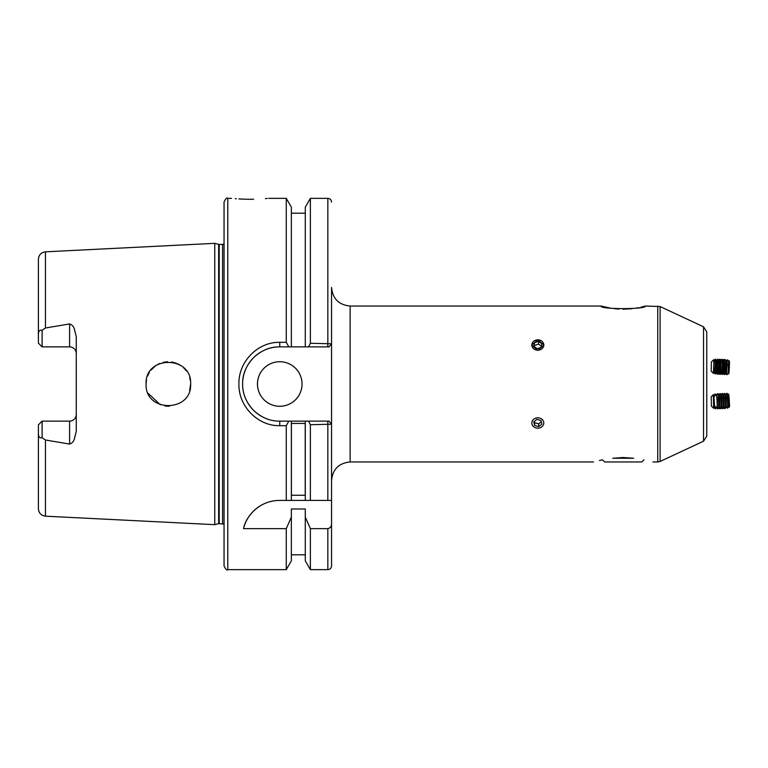 <?xml version="1.0" encoding="UTF-8"?>
<svg xmlns="http://www.w3.org/2000/svg" width="768" height="768" viewBox="0 0 768 768"><rect width="100%" height="100%" fill="white"/><g stroke="black" fill="none" stroke-linecap="round" stroke-linejoin="round"><path stroke-width="1.15" d="M253.622 199.238L250.051 199.277C274.003 198.259 274.003 198.259 250.051 199.277C226.09 198.259 226.09 198.259 250.051 199.277L247.056 199.248M246.307 199.238L238.915 198.941M236.294 198.758L235.277 198.682M257.472 384A22.282 22.282 0 0 0 279.754 406.282A22.282 22.282 0 0 0 302.035 384A22.282 22.282 0 0 0 279.754 361.718A22.282 22.282 0 0 0 257.472 384M76.272 353.549A6.682 6.682 0 0 0 69.59 346.867L69.59 323.923C71.914 324.71 73.478 326.314 74.275 328.752L76.272 336.758L76.272 431.242L74.275 439.248C73.478 441.686 71.914 443.29 69.59 444.077L45.456 439.997L42.115 437.731C39.61 438.384 38.371 436.858 38.4 433.142L38.4 508.762C38.794 513.101 41.146 515.578 45.456 516.182L214.771 524.659L214.771 243.341L218.65 244.378L218.65 523.622L224.054 524.112M69.59 444.077L69.59 421.133A6.682 6.682 0 0 0 76.272 414.451M169.306 406.262L165.014 406.022M160.435 404.822L148.147 393.37M190.637 384C192.048 355.286 144.758 355.219 146.083 384C144.797 412.838 192.067 412.666 190.637 384L189.638 390.605M69.59 323.923L45.456 328.003L42.115 330.269L42.115 346.867L69.59 346.867M227.77 569.654L227.77 198.346C226.867 197.395 225.629 198.634 224.054 202.061L224.054 565.939C225.658 569.386 226.886 570.624 227.77 569.654L286.262 569.654L286.262 528.634L291.36 517.104L291.36 560.832L286.262 569.654M38.4 433.142L38.4 424.848L42.115 421.133L69.59 421.133L42.115 421.133L42.115 437.731M267.149 198.48L265.45 198.634M279.754 342.326L279.754 346.867C270.182 346.704 261.427 350.333 253.488 357.754C246.086 365.616 242.467 374.371 242.621 384.029C242.534 393.706 246.163 402.451 253.498 410.256C261.418 417.658 270.173 421.277 279.754 421.133L288.864 421.133L286.262 425.674L279.754 425.674C257.894 426.202 238.397 406.301 238.906 384C238.368 361.661 257.885 341.798 279.754 342.326L286.262 342.326L288.864 346.867L279.754 346.867A37.133 37.133 0 0 0 242.774 380.611M268.618 198.346L286.262 198.346L286.262 342.326M623.222 457.517L612.72 458.266C588.048 462.701 588.048 462.701 612.72 458.266L633.715 458.266L623.222 457.517M610.829 308.227L600.941 306.029C599.568 309.485 646.877 309.485 645.494 306.029L640.963 307.19M703.546 326.803L703.546 441.197L706.762 436.147L706.762 331.853L703.546 326.803L660.106 306.547L645.494 306.029M537.811 339.83L531.686 345.014L537.811 350.438L543.946 345.014L537.811 339.83M638.957 307.622L635.539 308.237M631.843 308.726L622.906 309.206M618.902 309.091L614.688 308.736M599.414 460.493L602.506 459.83L604.656 461.971L641.779 461.971L643.93 459.83M633.715 458.266C658.387 462.701 658.387 462.701 633.715 458.266M288.864 421.133L305.28 421.133L305.28 500.41L279.571 500.41C258.614 500.515 245.693 517.046 243.523 528.634L286.262 528.634M305.222 495.274L291.408 495.274L291.408 423.427L305.222 423.427L305.222 495.274M286.262 198.346L291.36 207.168L291.36 346.867L288.864 346.867M291.36 517.104L291.36 508.992L305.28 508.992L305.28 560.832L310.378 569.654L327.84 569.654C330.096 569.434 331.334 568.195 331.555 565.939L331.555 500.41L327.84 500.41L331.555 500.41L331.555 424.195L310.378 424.723L310.378 500.41L305.28 500.41L327.84 500.41L327.84 421.133L329.347 421.421M310.378 343.277L331.555 343.805L329.117 346.867L308.602 346.867L310.378 343.277L310.378 198.346L305.28 207.168L305.28 346.867L291.36 346.867M308.602 346.867L305.28 346.867M305.28 517.104L310.378 528.634L310.378 569.654M310.378 528.634L327.84 528.634C330.307 528.067 331.546 526.474 331.555 523.834M593.51 461.971L350.122 461.971L350.122 306.029C338.842 304.925 332.65 298.733 331.555 287.462L331.555 424.195L329.117 421.133L308.602 421.133L310.378 424.723M286.262 425.674L286.262 500.41L291.36 500.41L291.36 421.133M305.28 421.133L308.602 421.133M189.638 377.414L190.368 380.534M146.083 384L146.448 379.949M147.552 376.051L149.376 372.336M150.922 370.128L155.654 365.702M156.058 365.424L159.61 363.514M163.248 362.314L167.587 361.738M171.61 361.958L176.227 363.158M177.552 363.706L180.547 365.347M183.523 367.68L186.442 370.992M42.115 346.867L38.4 343.152L38.4 334.858C38.362 331.152 39.6 329.626 42.115 330.269M45.456 328.003L45.456 251.818C41.146 252.422 38.794 254.899 38.4 259.238L38.4 334.858M245.04 397.181A37.133 37.133 0 0 0 264.758 417.965M329.357 346.57L327.84 346.867L327.84 198.346C330.096 198.566 331.334 199.805 331.555 202.061M279.571 500.41A37.133 37.133 0 0 0 243.523 528.634M42.115 421.133L38.4 424.848M714 397.286L714.528 405.926L714 397.286M714.125 396.682L716.198 394.406A6.826 0.518 87.5 0 1 716.294 394.426A6.826 0.518 87.5 0 1 716.832 397.805A6.826 0.518 87.5 0 1 717.053 407.126A6.826 0.518 87.5 0 1 716.89 407.99A6.826 0.518 87.5 0 1 716.794 408.019L714.528 405.926M716.294 394.426L717.389 398.198L717.437 407.117L716.89 407.99M716.861 395.174L717.754 393.763A7.43 0.557 87.5 0 1 717.811 393.725A7.43 0.557 87.5 0 1 718.464 397.44A7.43 0.557 87.5 0 1 718.694 407.568A7.43 0.557 87.5 0 1 718.464 408.557A7.43 0.557 87.5 0 1 718.397 408.518L717.389 407.194M717.811 393.725L718.032 393.715A7.43 0.557 87.5 0 1 718.09 393.754A7.43 0.557 87.5 0 1 718.685 397.43A7.43 0.557 87.5 0 1 718.915 407.558A7.43 0.557 87.5 0 1 718.742 408.499A7.43 0.557 87.5 0 1 718.675 408.547L718.464 408.557M718.09 393.754L719.155 395.146L719.626 398.102L719.674 407.021L718.742 408.499M719.107 395.078L719.99 393.667A7.43 0.557 87.5 0 1 720.048 393.619A7.43 0.557 87.5 0 1 720.701 397.334A7.43 0.557 87.5 0 1 720.931 407.472A7.43 0.557 87.5 0 1 720.701 408.461A7.43 0.557 87.5 0 1 720.634 408.422L719.626 407.098M720.048 393.619L720.269 393.61A7.43 0.557 87.5 0 1 720.326 393.658A7.43 0.557 87.5 0 1 720.922 397.325A7.43 0.557 87.5 0 1 721.152 407.462A7.43 0.557 87.5 0 1 720.979 408.403A7.43 0.557 87.5 0 1 720.922 408.451L720.701 408.461M720.326 393.658L721.392 395.05L721.862 398.006L721.91 406.925L720.979 408.403M721.344 394.982L722.227 393.571A7.43 0.557 87.5 0 1 722.285 393.523A7.43 0.557 87.5 0 1 722.938 397.238A7.43 0.557 87.5 0 1 723.178 407.376A7.43 0.557 87.5 0 1 722.938 408.365A7.43 0.557 87.5 0 1 722.88 408.326L721.862 406.992M722.285 393.523L722.506 393.514A7.43 0.557 87.5 0 1 722.573 393.552A7.43 0.557 87.5 0 1 723.158 397.229A7.43 0.557 87.5 0 1 723.389 407.366A7.43 0.557 87.5 0 1 723.216 408.307A7.43 0.557 87.5 0 1 723.158 408.355L722.938 408.365M722.573 393.552L723.629 394.954L724.099 397.91L724.147 406.829L723.216 408.307M723.581 394.886L724.464 393.475A7.43 0.557 87.5 0 1 724.531 393.427A7.43 0.557 87.5 0 1 725.174 397.142A7.43 0.557 87.5 0 1 725.414 407.27A7.43 0.557 87.5 0 1 725.174 408.269A7.43 0.557 87.5 0 1 725.117 408.221L724.099 406.896M724.531 393.427L724.742 393.418A7.43 0.557 87.5 0 1 724.81 393.456A7.43 0.557 87.5 0 1 725.395 397.133A7.43 0.557 87.5 0 1 725.626 407.27A7.43 0.557 87.5 0 1 725.453 408.211A7.43 0.557 87.5 0 1 725.395 408.259L725.174 408.269M724.81 393.456L725.866 394.858L726.336 397.814L726.384 406.723L725.453 408.211M725.818 394.781L726.71 393.379A7.43 0.557 87.5 0 1 726.768 393.331A7.43 0.557 87.5 0 1 727.411 397.046A7.43 0.557 87.5 0 1 727.651 407.174A7.43 0.557 87.5 0 1 727.411 408.163A7.43 0.557 87.5 0 1 727.354 408.125L726.346 406.8M726.768 393.331L726.979 393.322A7.43 0.557 87.5 0 1 727.046 393.36A7.43 0.557 87.5 0 1 727.632 397.037A7.43 0.557 87.5 0 1 727.862 407.165A7.43 0.557 87.5 0 1 727.69 408.115A7.43 0.557 87.5 0 1 727.632 408.154L727.411 408.163M727.046 393.36L728.102 394.752L728.582 397.718L728.621 406.627L727.69 408.115M728.582 406.704L729.005 407.261A6.634 0.499 -92.5 0 0 729.13 407.242A6.634 0.499 -92.5 0 0 729.274 406.416A6.634 0.499 -92.5 0 0 729.062 397.363A6.634 0.499 -92.5 0 0 728.554 394.099A6.634 0.499 -92.5 0 0 728.429 394.09L728.054 394.685M728.554 394.099L729.6 405.83L729.13 407.242M711.37 362.122L711.197 371.117L711.37 362.122M711.446 361.843L713.712 359.731L713.866 364.205L713.357 373.354L711.197 371.117M714.25 360.595L713.971 372.518L713.357 373.354M713.712 359.731L714.288 360.595L715.325 359.155L715.507 364.042L715.056 373.555L713.952 372.547M715.728 364.042L715.152 374.006L716.218 372.576L716.534 360.653L715.555 359.184L715.728 364.042M717.542 359.232L717.389 374.074L717.802 359.242L716.515 360.624M717.802 359.242L718.771 360.71L718.906 364.627L718.464 372.634L717.418 374.054M718.752 360.682L719.808 359.28L719.99 364.157L719.549 373.67L718.445 372.662M719.808 359.28L720.211 364.166L719.414 374.122M720.979 360.768L720.701 372.691L719.654 374.112M720.998 360.739L722.054 359.338L722.237 364.214L721.786 373.738L720.682 372.72M722.054 359.338L722.458 364.224L721.661 374.179M723.226 360.826L722.947 372.758L721.901 374.17M722.285 359.357L723.264 360.826L724.291 359.395L724.032 373.795L722.928 372.778M724.291 359.395L724.704 364.282L723.907 374.237M725.981 360.25L726.106 372.49L725.635 373.469L725.942 360.24L725.194 372.816L724.147 374.227M532.224 346.838A5.981 5.174 -0 0 0 539.923 349.853A5.981 5.174 -0 0 0 543.408 343.181A5.981 5.174 -0 0 0 535.709 340.166A5.981 5.174 -0 0 0 532.224 346.838M537.12 348.672L541.133 347.366L541.824 343.699L538.512 341.347L534.499 342.662L533.808 346.32L537.12 348.672M534.499 342.662L534.269 346.656M534.499 345.446L538.512 344.131L538.512 341.347M538.512 344.131L541.363 346.157M539.059 428.054A5.981 5.174 180 0 0 543.667 421.91A5.981 5.174 180 0 0 536.573 417.926A5.981 5.174 180 0 0 531.965 424.061A5.981 5.174 180 0 0 539.059 428.054M541.891 424.138L540.998 420.499L536.928 419.357L533.741 421.843L534.634 425.472L538.704 426.624L541.891 424.138M541.315 421.795L538.704 423.83L538.704 426.624M534.634 425.472L534.634 422.688L538.704 423.83M534.634 422.688L534.307 421.392M715.008 406.368L715.296 408.826L714.25 407.405L713.942 395.482L713.328 394.637L711.197 396.883L711.446 406.157L713.683 408.278L714.269 407.434M713.328 394.637L713.683 408.278M715.296 408.826L715.238 406.579M717.322 407.299L717.562 408.787L717.552 407.405M719.558 407.203L719.808 408.72L719.789 407.309M721.805 407.098L722.026 408.653L722.678 408.058M722.026 407.213L722.266 408.662M724.042 407.002L724.272 408.595L724.934 407.981M724.272 407.117L724.512 408.605M726.25 406.944L725.875 407.539M724.118 393.754L723.773 394.579M721.882 393.811L721.526 394.685M719.635 393.869L719.28 394.8M716.582 394.81L717.149 393.955L717.034 394.906M715.795 394.848L715.152 393.994L714.979 395.75M715.152 393.994L714.758 395.99M716.035 372.835A6.826 0.518 92.5 0 0 716.198 373.594A6.826 0.518 92.5 0 0 716.294 373.574L716.582 373.19M717.629 373.757A7.43 0.557 92.5 0 0 717.754 374.237A7.43 0.557 92.5 0 0 717.811 374.275L718.032 374.285A7.43 0.557 92.5 0 0 718.09 374.246L718.838 373.267M717.821 373.507A7.43 0.557 92.5 0 0 718.032 374.285M719.866 373.834A7.43 0.557 92.5 0 0 719.99 374.333A7.43 0.557 92.5 0 0 720.048 374.381L720.269 374.39A7.43 0.557 92.5 0 0 720.326 374.342L721.094 373.344M720.048 373.584A7.43 0.557 92.5 0 0 720.269 374.39M722.102 373.901A7.43 0.557 92.5 0 0 722.227 374.429A7.43 0.557 92.5 0 0 722.285 374.477L722.506 374.486A7.43 0.557 92.5 0 0 722.573 374.448L723.35 373.421M722.285 373.651A7.43 0.557 92.5 0 0 722.506 374.486M724.33 373.978A7.43 0.557 92.5 0 0 724.464 374.525A7.43 0.557 92.5 0 0 724.531 374.573L724.742 374.582A7.43 0.557 92.5 0 0 724.81 374.544L725.606 373.488L725.174 372.835M724.522 373.718A7.43 0.557 92.5 0 0 724.742 374.582M728.582 361.296L727.69 359.885A7.43 0.557 92.5 0 0 727.632 359.846L727.411 359.837A7.43 0.557 92.5 0 0 727.354 359.875A7.43 0.557 92.5 0 0 726.768 363.552A7.43 0.557 92.5 0 0 726.528 373.68A7.43 0.557 92.5 0 0 726.71 374.621A7.43 0.557 92.5 0 0 726.768 374.669L726.979 374.678A7.43 0.557 92.5 0 0 727.046 374.64L728.054 373.315M727.632 359.846A7.43 0.557 92.5 0 0 726.979 363.562A7.43 0.557 92.5 0 0 726.749 373.69A7.43 0.557 92.5 0 0 726.979 374.678M729.005 360.739L728.054 364.32L728.429 373.91A6.634 0.499 -87.5 0 1 728.275 373.066A6.634 0.499 -87.5 0 1 728.486 364.022A6.634 0.499 -87.5 0 1 729.005 360.739A6.634 0.499 -87.5 0 1 729.13 360.758L728.947 373.267L729.466 361.421M728.947 373.267L728.554 373.901A6.634 0.499 -87.5 0 1 728.429 373.91M729.149 371.05L729.475 363.629L728.822 371.05M728.832 367.306L729.475 367.334M725.827 360.394L725.453 359.789A7.43 0.557 92.5 0 0 725.395 359.741A7.43 0.557 92.5 0 0 725.146 360.346M723.6 360.307L723.216 359.693A7.43 0.557 92.5 0 0 723.158 359.645A7.43 0.557 92.5 0 0 722.899 360.278M721.382 360.23L720.979 359.597A7.43 0.557 92.5 0 0 720.922 359.549A7.43 0.557 92.5 0 0 720.653 360.221M719.155 360.154L718.742 359.501A7.43 0.557 92.5 0 0 718.675 359.453A7.43 0.557 92.5 0 0 718.406 360.154M716.928 360.067L716.89 360.01A6.826 0.518 92.5 0 0 716.794 359.981A6.826 0.518 92.5 0 0 716.611 360.499M218.65 244.378L222.566 244.454L222.566 523.546M219.226 244.454L219.226 523.546M703.546 441.197L660.106 461.453L660.106 306.547M660.106 461.453L657.754 461.971L657.754 306.029M327.84 528.634L327.84 569.654M45.456 439.997L45.456 516.182M279.754 425.674L279.754 421.133M45.456 251.818L214.771 243.341M227.77 198.346L231.485 198.346M350.122 461.971C338.842 463.075 332.65 469.267 331.555 480.538M600.941 306.029L350.122 306.029M657.754 461.971L652.925 461.971M291.36 213.197L305.28 213.197M291.36 554.803L305.28 554.803M310.378 198.346L327.84 198.346M218.65 523.622L214.771 524.659M222.566 244.454L224.054 243.888M721.018 360.768L720.048 359.299M725.501 360.883L724.531 359.414M716.198 372.605L717.149 374.045M716.928 407.933L717.542 408.768M716.352 407.616L715.555 408.816M719.155 407.846L719.789 408.71M718.166 408.211L717.802 408.758M721.382 407.77L722.026 408.653M720.422 408.134L720.048 408.701M723.6 407.693L724.272 408.595M723.35 394.579L723.878 393.773M721.094 394.656L721.642 393.83M718.838 394.733L719.395 393.898M713.942 395.482L714.912 394.013M725.702 373.363L726.71 374.621M726.394 361.133L727.354 359.875"/></g></svg>
